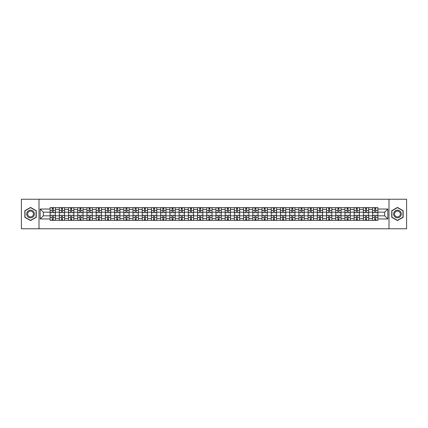 <?xml version="1.0" encoding="UTF-8"?>
<svg xmlns="http://www.w3.org/2000/svg" width="428" height="428" viewBox="0 0 428 428"><rect width="100%" height="100%" fill="white"/><g stroke="black" fill="none" stroke-linecap="round" stroke-linejoin="round"><path stroke-width="0.64" d="M388.999 228.766L406.6 228.766L406.6 199.234L21.4 199.234L21.4 228.766L388.999 228.766L388.999 199.234M59.315 220.35L59.315 209.453L55.421 209.453L55.421 220.35M55.421 209.453L55.421 207.65M59.315 209.453L59.315 207.65M64.633 207.65L64.633 220.35M68.534 220.35L68.534 207.65M73.846 207.65L73.846 220.35M77.746 220.35L77.746 207.65M83.059 207.65L83.059 220.35M86.959 220.35L86.959 207.65M92.271 207.65L92.271 220.35M96.172 220.35L96.172 207.65M101.49 207.65L101.49 220.35M105.384 220.35L105.384 207.65M110.702 207.65L110.702 220.35M114.597 220.35L114.597 207.65M119.915 207.65L119.915 220.35M123.815 220.35L123.815 207.65M129.128 207.65L129.128 220.35M133.028 220.35L133.028 207.65M138.34 207.65L138.34 220.35M142.24 220.35L142.24 207.65M147.553 207.65L147.553 220.35M151.453 220.35L151.453 207.65M156.771 207.65L156.771 220.35M160.666 220.35L160.666 207.65M165.984 207.65L165.984 220.35M169.879 220.35L169.879 207.65M175.196 207.65L175.196 220.35M179.097 220.35L179.097 207.65M184.409 207.65L184.409 220.35M188.309 220.35L188.309 207.65M193.622 207.65L193.622 220.35M197.522 220.35L197.522 207.65M202.84 207.65L202.84 220.35M206.735 220.35L206.735 207.65M212.053 207.65L212.053 220.35M215.947 220.35L215.947 207.65M221.265 207.65L221.265 220.35M225.16 220.35L225.16 207.65M230.478 207.65L230.478 220.35M234.378 220.35L234.378 207.65M239.691 207.65L239.691 220.35M243.591 220.35L243.591 207.65M248.903 207.65L248.903 220.35M252.804 220.35L252.804 207.65M258.121 207.65L258.121 220.35M262.016 220.35L262.016 207.65M267.334 207.65L267.334 220.35M271.229 220.35L271.229 207.65M276.547 207.65L276.547 220.35M280.447 220.35L280.447 207.65M285.76 207.65L285.76 220.35M289.66 220.35L289.66 207.65M294.972 207.65L294.972 220.35M298.872 220.35L298.872 207.65M304.185 207.65L304.185 220.35M308.085 220.35L308.085 207.65M313.403 207.65L313.403 220.35M317.298 220.35L317.298 207.65M322.616 207.65L322.616 220.35M326.51 220.35L326.51 207.65M331.828 207.65L331.828 220.35M335.729 220.35L335.729 207.65M341.041 207.65L341.041 220.35M344.941 220.35L344.941 207.65M350.254 207.65L350.254 220.35M354.154 220.35L354.154 207.65M359.466 207.65L359.466 220.35M363.367 220.35L363.367 207.65M368.685 207.65L368.685 220.35M372.579 220.35L372.579 207.65M372.579 215.83L368.685 215.83M363.367 215.83L359.466 215.83M354.154 215.83L350.254 215.83M344.941 215.83L341.041 215.83M335.729 215.83L331.828 215.83M326.51 215.83L322.616 215.83M317.298 215.83L313.403 215.83M308.085 215.83L304.185 215.83M298.872 215.83L294.972 215.83M289.66 215.83L285.76 215.83M280.447 215.83L276.547 215.83M271.229 215.83L267.334 215.83M262.016 215.83L258.121 215.83M252.804 215.83L248.903 215.83M243.591 215.83L239.691 215.83M234.378 215.83L230.478 215.83M225.16 215.83L221.265 215.83M215.947 215.83L212.053 215.83M206.735 215.83L202.84 215.83M197.522 215.83L193.622 215.83M188.309 215.83L184.409 215.83M179.097 215.83L175.196 215.83M169.879 215.83L165.984 215.83M160.666 215.83L156.771 215.83M151.453 215.83L147.553 215.83M142.24 215.83L138.34 215.83M133.028 215.83L129.128 215.83M123.815 215.83L119.915 215.83M114.597 215.83L110.702 215.83M105.384 215.83L101.49 215.83M96.172 215.83L92.271 215.83M86.959 215.83L83.059 215.83M77.746 215.83L73.846 215.83M68.534 215.83L64.633 215.83M59.315 215.83L55.421 215.83M372.579 212.17L368.685 212.17M363.367 212.17L359.466 212.17M354.154 212.17L350.254 212.17M344.941 212.17L341.041 212.17M335.729 212.17L331.828 212.17M326.51 212.17L322.616 212.17M317.298 212.17L313.403 212.17M308.085 212.17L304.185 212.17M298.872 212.17L294.972 212.17M289.66 212.17L285.76 212.17M280.447 212.17L276.547 212.17M271.229 212.17L267.334 212.17M262.016 212.17L258.121 212.17M252.804 212.17L248.903 212.17M243.591 212.17L239.691 212.17M234.378 212.17L230.478 212.17M225.16 212.17L221.265 212.17M215.947 212.17L212.053 212.17M206.735 212.17L202.84 212.17M197.522 212.17L193.622 212.17M188.309 212.17L184.409 212.17M179.097 212.17L175.196 212.17M169.879 212.17L165.984 212.17M160.666 212.17L156.771 212.17M151.453 212.17L147.553 212.17M142.24 212.17L138.34 212.17M133.028 212.17L129.128 212.17M123.815 212.17L119.915 212.17M114.597 212.17L110.702 212.17M105.384 212.17L101.49 212.17M96.172 212.17L92.271 212.17M86.959 212.17L83.059 212.17M77.746 212.17L73.846 212.17M68.534 212.17L64.633 212.17M59.315 212.17L55.421 212.17M43.314 215.83L50.103 215.83L50.103 212.17L43.314 212.17L43.314 215.83L40.184 218.959L40.184 209.041L50.103 209.041L50.103 212.17M377.897 212.17L377.897 215.83L384.686 215.83L384.686 212.17L377.897 212.17L377.897 207.65L50.103 207.65L50.103 209.041M377.897 209.041L387.816 209.041L387.816 218.959L377.897 218.959L377.897 215.83M50.103 215.83L50.103 220.35L377.897 220.35L377.897 218.959M50.103 218.959L40.184 218.959M39.002 228.766L39.002 199.234M36.252 210.71L30.554 207.419L24.856 210.71L24.856 217.29L30.554 220.581L36.252 217.29L36.252 210.71M403.144 210.71L397.446 207.419L391.748 210.71L391.748 217.29L397.446 220.581L403.144 217.29L403.144 210.71M53.265 219.462L52.259 219.462M52.259 208.538L53.265 208.538M62.477 219.462L61.472 219.462M61.472 208.538L62.477 208.538M71.69 219.462L70.69 219.462M70.69 208.538L71.69 208.538M80.903 219.462L79.902 219.462M79.902 208.538L80.903 208.538M90.121 219.462L89.115 219.462M89.115 208.538L90.121 208.538M99.333 219.462L98.328 219.462M98.328 208.538L99.333 208.538M108.546 219.462L107.54 219.462M107.54 208.538L108.546 208.538M117.759 219.462L116.753 219.462M116.753 208.538L117.759 208.538M126.972 219.462L125.971 219.462M125.971 208.538L126.972 208.538M136.184 219.462L135.184 219.462M135.184 208.538L136.184 208.538M145.402 219.462L144.397 219.462M144.397 208.538L145.402 208.538M154.615 219.462L153.609 219.462M153.609 208.538L154.615 208.538M163.828 219.462L162.822 219.462M162.822 208.538L163.828 208.538M173.04 219.462L172.035 219.462M172.035 208.538L173.04 208.538M182.253 219.462L181.253 219.462M181.253 208.538L182.253 208.538M191.466 219.462L190.465 219.462M190.465 208.538L191.466 208.538M200.684 219.462L199.678 219.462M199.678 208.538L200.684 208.538M209.897 219.462L208.891 219.462M208.891 208.538L209.897 208.538M219.109 219.462L218.103 219.462M218.103 208.538L219.109 208.538M228.322 219.462L227.316 219.462M227.316 208.538L228.322 208.538M237.535 219.462L236.534 219.462M236.534 208.538L237.535 208.538M246.747 219.462L245.747 219.462M245.747 208.538L246.747 208.538M255.965 219.462L254.96 219.462M254.96 208.538L255.965 208.538M265.178 219.462L264.172 219.462M264.172 208.538L265.178 208.538M274.391 219.462L273.385 219.462M273.385 208.538L274.391 208.538M283.604 219.462L282.598 219.462M282.598 208.538L283.604 208.538M292.816 219.462L291.816 219.462M291.816 208.538L292.816 208.538M302.029 219.462L301.028 219.462M301.028 208.538L302.029 208.538M311.247 219.462L310.241 219.462M310.241 208.538L311.247 208.538M320.46 219.462L319.454 219.462M319.454 208.538L320.46 208.538M329.672 219.462L328.667 219.462M328.667 208.538L329.672 208.538M338.885 219.462L337.879 219.462M337.879 208.538L338.885 208.538M348.098 219.462L347.097 219.462M347.097 208.538L348.098 208.538M357.31 219.462L356.31 219.462M356.31 208.538L357.31 208.538M366.529 219.462L365.523 219.462M365.523 208.538L366.529 208.538M375.741 219.462L374.735 219.462M374.735 208.538L375.741 208.538M40.184 209.041L43.314 212.17M384.686 215.83L387.816 218.959M384.686 212.17L387.816 209.041M53.265 212.732L53.265 207.708L55.389 207.708L55.389 212.732L53.265 212.732M52.259 208.479L53.265 208.479M52.259 207.708L50.135 207.708L50.135 212.732L52.259 212.732L52.259 207.708L53.265 207.708M52.259 215.268L52.259 220.292L50.135 220.292L50.135 215.268L52.259 215.268M53.265 219.521L52.259 219.521M53.265 220.292L55.389 220.292L55.389 215.268L53.265 215.268L53.265 220.292L52.259 220.292M62.477 212.732L62.477 207.708L64.601 207.708L64.601 212.732L62.477 212.732M61.472 208.479L62.477 208.479M61.472 207.708L59.348 207.708L59.348 212.732L61.472 212.732L61.472 207.708L62.477 207.708M71.69 212.732L71.69 207.708L73.819 207.708L73.819 212.732L71.69 212.732M70.69 208.479L71.69 208.479M70.69 207.708L68.56 207.708L68.56 212.732L70.69 212.732L70.69 207.708L71.69 207.708M27.232 215.921A3.841 3.841 0 0 0 32.475 217.322A3.841 3.841 0 0 0 33.882 212.079A3.841 3.841 0 0 0 28.633 210.678A3.841 3.841 0 0 0 27.232 215.921M28.039 215.455A2.905 2.905 0 0 0 32.009 216.514A2.905 2.905 0 0 0 33.074 212.545A2.905 2.905 0 0 0 29.099 211.486A2.905 2.905 0 0 0 28.039 215.455M30.554 207.623L36.075 210.811L36.075 217.189L30.554 220.377L25.033 217.189L25.033 210.811L30.554 207.623M394.118 215.921A3.841 3.841 0 0 0 399.367 217.322A3.841 3.841 0 0 0 400.769 212.079A3.841 3.841 0 0 0 395.526 210.678A3.841 3.841 0 0 0 394.118 215.921M394.926 215.455A2.905 2.905 0 0 0 398.901 216.514A2.905 2.905 0 0 0 399.961 212.545A2.905 2.905 0 0 0 395.991 211.486A2.905 2.905 0 0 0 394.926 215.455M397.446 207.623L402.967 210.811L402.967 217.189L397.446 220.377L391.925 217.189L391.925 210.811L397.446 207.623M61.472 215.268L61.472 220.292L59.348 220.292L59.348 215.268L61.472 215.268M62.477 219.521L61.472 219.521M62.477 220.292L64.601 220.292L64.601 215.268L62.477 215.268L62.477 220.292L61.472 220.292M70.69 215.268L70.69 220.292L68.56 220.292L68.56 215.268L70.69 215.268M71.69 219.521L70.69 219.521M71.69 220.292L73.819 220.292L73.819 215.268L71.69 215.268L71.69 220.292L70.69 220.292M80.903 212.732L80.903 207.708L83.032 207.708L83.032 212.732L80.903 212.732M79.902 208.479L80.903 208.479M79.902 207.708L77.773 207.708L77.773 212.732L79.902 212.732L79.902 207.708L80.903 207.708M90.121 212.732L90.121 207.708L92.245 207.708L92.245 212.732L90.121 212.732M89.115 208.479L90.121 208.479M89.115 207.708L86.986 207.708L86.986 212.732L89.115 212.732L89.115 207.708L90.121 207.708M99.333 212.732L99.333 207.708L101.457 207.708L101.457 212.732L99.333 212.732M98.328 208.479L99.333 208.479M98.328 207.708L96.204 207.708L96.204 212.732L98.328 212.732L98.328 207.708L99.333 207.708M79.902 215.268L79.902 220.292L77.773 220.292L77.773 215.268L79.902 215.268M80.903 219.521L79.902 219.521M80.903 220.292L83.032 220.292L83.032 215.268L80.903 215.268L80.903 220.292L79.902 220.292M89.115 215.268L89.115 220.292L86.986 220.292L86.986 215.268L89.115 215.268M90.121 219.521L89.115 219.521M90.121 220.292L92.245 220.292L92.245 215.268L90.121 215.268L90.121 220.292L89.115 220.292M98.328 215.268L98.328 220.292L96.204 220.292L96.204 215.268L98.328 215.268M99.333 219.521L98.328 219.521M99.333 220.292L101.457 220.292L101.457 215.268L99.333 215.268L99.333 220.292L98.328 220.292M108.546 212.732L108.546 207.708L110.67 207.708L110.67 212.732L108.546 212.732M107.54 208.479L108.546 208.479M107.54 207.708L105.416 207.708L105.416 212.732L107.54 212.732L107.54 207.708L108.546 207.708M107.54 215.268L107.54 220.292L105.416 220.292L105.416 215.268L107.54 215.268M108.546 219.521L107.54 219.521M108.546 220.292L110.67 220.292L110.67 215.268L108.546 215.268L108.546 220.292L107.54 220.292M117.759 212.732L117.759 207.708L119.883 207.708L119.883 212.732L117.759 212.732M116.753 208.479L117.759 208.479M116.753 207.708L114.629 207.708L114.629 212.732L116.753 212.732L116.753 207.708L117.759 207.708M116.753 215.268L116.753 220.292L114.629 220.292L114.629 215.268L116.753 215.268M117.759 219.521L116.753 219.521M117.759 220.292L119.883 220.292L119.883 215.268L117.759 215.268L117.759 220.292L116.753 220.292M126.972 212.732L126.972 207.708L129.101 207.708L129.101 212.732L126.972 212.732M125.971 208.479L126.972 208.479M125.971 207.708L123.842 207.708L123.842 212.732L125.971 212.732L125.971 207.708L126.972 207.708M125.971 215.268L125.971 220.292L123.842 220.292L123.842 215.268L125.971 215.268M126.972 219.521L125.971 219.521M126.972 220.292L129.101 220.292L129.101 215.268L126.972 215.268L126.972 220.292L125.971 220.292M136.184 212.732L136.184 207.708L138.314 207.708L138.314 212.732L136.184 212.732M135.184 208.479L136.184 208.479M135.184 207.708L133.054 207.708L133.054 212.732L135.184 212.732L135.184 207.708L136.184 207.708M135.184 215.268L135.184 220.292L133.054 220.292L133.054 215.268L135.184 215.268M136.184 219.521L135.184 219.521M136.184 220.292L138.314 220.292L138.314 215.268L136.184 215.268L136.184 220.292L135.184 220.292M145.402 212.732L145.402 207.708L147.526 207.708L147.526 212.732L145.402 212.732M144.397 208.479L145.402 208.479M144.397 207.708L142.267 207.708L142.267 212.732L144.397 212.732L144.397 207.708L145.402 207.708M144.397 215.268L144.397 220.292L142.267 220.292L142.267 215.268L144.397 215.268M145.402 219.521L144.397 219.521M145.402 220.292L147.526 220.292L147.526 215.268L145.402 215.268L145.402 220.292L144.397 220.292M154.615 212.732L154.615 207.708L156.739 207.708L156.739 212.732L154.615 212.732M153.609 208.479L154.615 208.479M153.609 207.708L151.485 207.708L151.485 212.732L153.609 212.732L153.609 207.708L154.615 207.708M153.609 215.268L153.609 220.292L151.485 220.292L151.485 215.268L153.609 215.268M154.615 219.521L153.609 219.521M154.615 220.292L156.739 220.292L156.739 215.268L154.615 215.268L154.615 220.292L153.609 220.292M163.828 212.732L163.828 207.708L165.952 207.708L165.952 212.732L163.828 212.732M162.822 208.479L163.828 208.479M162.822 207.708L160.698 207.708L160.698 212.732L162.822 212.732L162.822 207.708L163.828 207.708M162.822 215.268L162.822 220.292L160.698 220.292L160.698 215.268L162.822 215.268M163.828 219.521L162.822 219.521M163.828 220.292L165.952 220.292L165.952 215.268L163.828 215.268L163.828 220.292L162.822 220.292M173.04 212.732L173.04 207.708L175.164 207.708L175.164 212.732L173.04 212.732M172.035 208.479L173.04 208.479M172.035 207.708L169.911 207.708L169.911 212.732L172.035 212.732L172.035 207.708L173.04 207.708M172.035 215.268L172.035 220.292L169.911 220.292L169.911 215.268L172.035 215.268M173.04 219.521L172.035 219.521M173.04 220.292L175.164 220.292L175.164 215.268L173.04 215.268L173.04 220.292L172.035 220.292M182.253 212.732L182.253 207.708L184.382 207.708L184.382 212.732L182.253 212.732M181.253 208.479L182.253 208.479M181.253 207.708L179.123 207.708L179.123 212.732L181.253 212.732L181.253 207.708L182.253 207.708M181.253 215.268L181.253 220.292L179.123 220.292L179.123 215.268L181.253 215.268M182.253 219.521L181.253 219.521M182.253 220.292L184.382 220.292L184.382 215.268L182.253 215.268L182.253 220.292L181.253 220.292M191.466 212.732L191.466 207.708L193.595 207.708L193.595 212.732L191.466 212.732M190.465 208.479L191.466 208.479M190.465 207.708L188.336 207.708L188.336 212.732L190.465 212.732L190.465 207.708L191.466 207.708M190.465 215.268L190.465 220.292L188.336 220.292L188.336 215.268L190.465 215.268M191.466 219.521L190.465 219.521M191.466 220.292L193.595 220.292L193.595 215.268L191.466 215.268L191.466 220.292L190.465 220.292M200.684 212.732L200.684 207.708L202.808 207.708L202.808 212.732L200.684 212.732M199.678 208.479L200.684 208.479M199.678 207.708L197.549 207.708L197.549 212.732L199.678 212.732L199.678 207.708L200.684 207.708M199.678 215.268L199.678 220.292L197.549 220.292L197.549 215.268L199.678 215.268M200.684 219.521L199.678 219.521M200.684 220.292L202.808 220.292L202.808 215.268L200.684 215.268L200.684 220.292L199.678 220.292M209.897 212.732L209.897 207.708L212.021 207.708L212.021 212.732L209.897 212.732M208.891 208.479L209.897 208.479M208.891 207.708L206.767 207.708L206.767 212.732L208.891 212.732L208.891 207.708L209.897 207.708M208.891 215.268L208.891 220.292L206.767 220.292L206.767 215.268L208.891 215.268M209.897 219.521L208.891 219.521M209.897 220.292L212.021 220.292L212.021 215.268L209.897 215.268L209.897 220.292L208.891 220.292M219.109 212.732L219.109 207.708L221.233 207.708L221.233 212.732L219.109 212.732M218.103 208.479L219.109 208.479M218.103 207.708L215.98 207.708L215.98 212.732L218.103 212.732L218.103 207.708L219.109 207.708M218.103 215.268L218.103 220.292L215.98 220.292L215.98 215.268L218.103 215.268M219.109 219.521L218.103 219.521M219.109 220.292L221.233 220.292L221.233 215.268L219.109 215.268L219.109 220.292L218.103 220.292M228.322 212.732L228.322 207.708L230.451 207.708L230.451 212.732L228.322 212.732M227.316 208.479L228.322 208.479M227.316 207.708L225.192 207.708L225.192 212.732L227.316 212.732L227.316 207.708L228.322 207.708M227.316 215.268L227.316 220.292L225.192 220.292L225.192 215.268L227.316 215.268M228.322 219.521L227.316 219.521M228.322 220.292L230.451 220.292L230.451 215.268L228.322 215.268L228.322 220.292L227.316 220.292M237.535 212.732L237.535 207.708L239.664 207.708L239.664 212.732L237.535 212.732M236.534 208.479L237.535 208.479M236.534 207.708L234.405 207.708L234.405 212.732L236.534 212.732L236.534 207.708L237.535 207.708M236.534 215.268L236.534 220.292L234.405 220.292L234.405 215.268L236.534 215.268M237.535 219.521L236.534 219.521M237.535 220.292L239.664 220.292L239.664 215.268L237.535 215.268L237.535 220.292L236.534 220.292M246.747 212.732L246.747 207.708L248.877 207.708L248.877 212.732L246.747 212.732M245.747 208.479L246.747 208.479M245.747 207.708L243.618 207.708L243.618 212.732L245.747 212.732L245.747 207.708L246.747 207.708M245.747 215.268L245.747 220.292L243.618 220.292L243.618 215.268L245.747 215.268M246.747 219.521L245.747 219.521M246.747 220.292L248.877 220.292L248.877 215.268L246.747 215.268L246.747 220.292L245.747 220.292M255.965 212.732L255.965 207.708L258.089 207.708L258.089 212.732L255.965 212.732M254.96 208.479L255.965 208.479M254.96 207.708L252.836 207.708L252.836 212.732L254.96 212.732L254.96 207.708L255.965 207.708M254.96 215.268L254.96 220.292L252.836 220.292L252.836 215.268L254.96 215.268M255.965 219.521L254.96 219.521M255.965 220.292L258.089 220.292L258.089 215.268L255.965 215.268L255.965 220.292L254.96 220.292M265.178 212.732L265.178 207.708L267.302 207.708L267.302 212.732L265.178 212.732M264.172 208.479L265.178 208.479M264.172 207.708L262.048 207.708L262.048 212.732L264.172 212.732L264.172 207.708L265.178 207.708M264.172 215.268L264.172 220.292L262.048 220.292L262.048 215.268L264.172 215.268M265.178 219.521L264.172 219.521M265.178 220.292L267.302 220.292L267.302 215.268L265.178 215.268L265.178 220.292L264.172 220.292M274.391 212.732L274.391 207.708L276.515 207.708L276.515 212.732L274.391 212.732M273.385 208.479L274.391 208.479M273.385 207.708L271.261 207.708L271.261 212.732L273.385 212.732L273.385 207.708L274.391 207.708M273.385 215.268L273.385 220.292L271.261 220.292L271.261 215.268L273.385 215.268M274.391 219.521L273.385 219.521M274.391 220.292L276.515 220.292L276.515 215.268L274.391 215.268L274.391 220.292L273.385 220.292M283.604 212.732L283.604 207.708L285.733 207.708L285.733 212.732L283.604 212.732M282.598 208.479L283.604 208.479M282.598 207.708L280.474 207.708L280.474 212.732L282.598 212.732L282.598 207.708L283.604 207.708M282.598 215.268L282.598 220.292L280.474 220.292L280.474 215.268L282.598 215.268M283.604 219.521L282.598 219.521M283.604 220.292L285.733 220.292L285.733 215.268L283.604 215.268L283.604 220.292L282.598 220.292M292.816 212.732L292.816 207.708L294.945 207.708L294.945 212.732L292.816 212.732M291.816 208.479L292.816 208.479M291.816 207.708L289.686 207.708L289.686 212.732L291.816 212.732L291.816 207.708L292.816 207.708M291.816 215.268L291.816 220.292L289.686 220.292L289.686 215.268L291.816 215.268M292.816 219.521L291.816 219.521M292.816 220.292L294.945 220.292L294.945 215.268L292.816 215.268L292.816 220.292L291.816 220.292M302.029 212.732L302.029 207.708L304.158 207.708L304.158 212.732L302.029 212.732M301.028 208.479L302.029 208.479M301.028 207.708L298.899 207.708L298.899 212.732L301.028 212.732L301.028 207.708L302.029 207.708M301.028 215.268L301.028 220.292L298.899 220.292L298.899 215.268L301.028 215.268M302.029 219.521L301.028 219.521M302.029 220.292L304.158 220.292L304.158 215.268L302.029 215.268L302.029 220.292L301.028 220.292M311.247 212.732L311.247 207.708L313.371 207.708L313.371 212.732L311.247 212.732M310.241 208.479L311.247 208.479M310.241 207.708L308.117 207.708L308.117 212.732L310.241 212.732L310.241 207.708L311.247 207.708M310.241 215.268L310.241 220.292L308.117 220.292L308.117 215.268L310.241 215.268M311.247 219.521L310.241 219.521M311.247 220.292L313.371 220.292L313.371 215.268L311.247 215.268L311.247 220.292L310.241 220.292M320.46 212.732L320.46 207.708L322.584 207.708L322.584 212.732L320.46 212.732M319.454 208.479L320.46 208.479M319.454 207.708L317.33 207.708L317.33 212.732L319.454 212.732L319.454 207.708L320.46 207.708M319.454 215.268L319.454 220.292L317.33 220.292L317.33 215.268L319.454 215.268M320.46 219.521L319.454 219.521M320.46 220.292L322.584 220.292L322.584 215.268L320.46 215.268L320.46 220.292L319.454 220.292M329.672 212.732L329.672 207.708L331.796 207.708L331.796 212.732L329.672 212.732M328.667 208.479L329.672 208.479M328.667 207.708L326.543 207.708L326.543 212.732L328.667 212.732L328.667 207.708L329.672 207.708M328.667 215.268L328.667 220.292L326.543 220.292L326.543 215.268L328.667 215.268M329.672 219.521L328.667 219.521M329.672 220.292L331.796 220.292L331.796 215.268L329.672 215.268L329.672 220.292L328.667 220.292M338.885 212.732L338.885 207.708L341.014 207.708L341.014 212.732L338.885 212.732M337.879 208.479L338.885 208.479M337.879 207.708L335.755 207.708L335.755 212.732L337.879 212.732L337.879 207.708L338.885 207.708M337.879 215.268L337.879 220.292L335.755 220.292L335.755 215.268L337.879 215.268M338.885 219.521L337.879 219.521M338.885 220.292L341.014 220.292L341.014 215.268L338.885 215.268L338.885 220.292L337.879 220.292M348.098 212.732L348.098 207.708L350.227 207.708L350.227 212.732L348.098 212.732M347.097 208.479L348.098 208.479M347.097 207.708L344.968 207.708L344.968 212.732L347.097 212.732L347.097 207.708L348.098 207.708M347.097 215.268L347.097 220.292L344.968 220.292L344.968 215.268L347.097 215.268M348.098 219.521L347.097 219.521M348.098 220.292L350.227 220.292L350.227 215.268L348.098 215.268L348.098 220.292L347.097 220.292M357.31 212.732L357.31 207.708L359.44 207.708L359.44 212.732L357.31 212.732M356.31 208.479L357.31 208.479M356.31 207.708L354.181 207.708L354.181 212.732L356.31 212.732L356.31 207.708L357.31 207.708M356.31 215.268L356.31 220.292L354.181 220.292L354.181 215.268L356.31 215.268M357.31 219.521L356.31 219.521M357.31 220.292L359.44 220.292L359.44 215.268L357.31 215.268L357.31 220.292L356.31 220.292M366.529 212.732L366.529 207.708L368.652 207.708L368.652 212.732L366.529 212.732M365.523 208.479L366.529 208.479M365.523 207.708L363.399 207.708L363.399 212.732L365.523 212.732L365.523 207.708L366.529 207.708M365.523 215.268L365.523 220.292L363.399 220.292L363.399 215.268L365.523 215.268M366.529 219.521L365.523 219.521M366.529 220.292L368.652 220.292L368.652 215.268L366.529 215.268L366.529 220.292L365.523 220.292M375.741 212.732L375.741 207.708L377.865 207.708L377.865 212.732L375.741 212.732M374.735 208.479L375.741 208.479M374.735 207.708L372.611 207.708L372.611 212.732L374.735 212.732L374.735 207.708L375.741 207.708M374.735 215.268L374.735 220.292L372.611 220.292L372.611 215.268L374.735 215.268M375.741 219.521L374.735 219.521M375.741 220.292L377.865 220.292L377.865 215.268L375.741 215.268L375.741 220.292L374.735 220.292M363.367 209.453L359.466 209.453M354.154 209.453L350.254 209.453M344.941 209.453L341.041 209.453M335.729 209.453L331.828 209.453M326.51 209.453L322.616 209.453M317.298 209.453L313.403 209.453M308.085 209.453L304.185 209.453M298.872 209.453L294.972 209.453M289.66 209.453L285.76 209.453M280.447 209.453L276.547 209.453M271.229 209.453L267.334 209.453M262.016 209.453L258.121 209.453M252.804 209.453L248.903 209.453M243.591 209.453L239.691 209.453M234.378 209.453L230.478 209.453M225.16 209.453L221.265 209.453M215.947 209.453L212.053 209.453M206.735 209.453L202.84 209.453M197.522 209.453L193.622 209.453M188.309 209.453L184.409 209.453M179.097 209.453L175.196 209.453M169.879 209.453L165.984 209.453M160.666 209.453L156.771 209.453M151.453 209.453L147.553 209.453M142.24 209.453L138.34 209.453M133.028 209.453L129.128 209.453M123.815 209.453L119.915 209.453M114.597 209.453L110.702 209.453M105.384 209.453L101.49 209.453M96.172 209.453L92.271 209.453M86.959 209.453L83.059 209.453M77.746 209.453L73.846 209.453M68.534 209.453L64.633 209.453M372.579 209.453L368.685 209.453M363.367 218.548L359.466 218.548M354.154 218.548L350.254 218.548M344.941 218.548L341.041 218.548M335.729 218.548L331.828 218.548M326.51 218.548L322.616 218.548M317.298 218.548L313.403 218.548M308.085 218.548L304.185 218.548M298.872 218.548L294.972 218.548M289.66 218.548L285.76 218.548M280.447 218.548L276.547 218.548M271.229 218.548L267.334 218.548M262.016 218.548L258.121 218.548M252.804 218.548L248.903 218.548M243.591 218.548L239.691 218.548M234.378 218.548L230.478 218.548M225.16 218.548L221.265 218.548M215.947 218.548L212.053 218.548M206.735 218.548L202.84 218.548M197.522 218.548L193.622 218.548M188.309 218.548L184.409 218.548M179.097 218.548L175.196 218.548M169.879 218.548L165.984 218.548M160.666 218.548L156.771 218.548M151.453 218.548L147.553 218.548M142.24 218.548L138.34 218.548M133.028 218.548L129.128 218.548M123.815 218.548L119.915 218.548M114.597 218.548L110.702 218.548M105.384 218.548L101.49 218.548M96.172 218.548L92.271 218.548M86.959 218.548L83.059 218.548M77.746 218.548L73.846 218.548M68.534 218.548L64.633 218.548M59.315 218.548L55.421 218.548M372.579 218.548L368.685 218.548M53.265 212.604L55.389 212.604M53.265 210.613L55.389 210.613M50.135 212.604L52.259 212.604M50.135 210.613L52.259 210.613M52.259 215.396L50.135 215.396M52.259 217.387L50.135 217.387M55.389 215.396L53.265 215.396M55.389 217.387L53.265 217.387M62.477 212.604L64.601 212.604M62.477 210.613L64.601 210.613M59.348 212.604L61.472 212.604M59.348 210.613L61.472 210.613M71.69 212.604L73.819 212.604M71.69 210.613L73.819 210.613M68.56 212.604L70.69 212.604M68.56 210.613L70.69 210.613M61.472 215.396L59.348 215.396M61.472 217.387L59.348 217.387M64.601 215.396L62.477 215.396M64.601 217.387L62.477 217.387M70.69 215.396L68.56 215.396M70.69 217.387L68.56 217.387M73.819 215.396L71.69 215.396M73.819 217.387L71.69 217.387M80.903 212.604L83.032 212.604M80.903 210.613L83.032 210.613M77.773 212.604L79.902 212.604M77.773 210.613L79.902 210.613M90.121 212.604L92.245 212.604M90.121 210.613L92.245 210.613M86.986 212.604L89.115 212.604M86.986 210.613L89.115 210.613M99.333 212.604L101.457 212.604M99.333 210.613L101.457 210.613M96.204 212.604L98.328 212.604M96.204 210.613L98.328 210.613M79.902 215.396L77.773 215.396M79.902 217.387L77.773 217.387M83.032 215.396L80.903 215.396M83.032 217.387L80.903 217.387M89.115 215.396L86.986 215.396M89.115 217.387L86.986 217.387M92.245 215.396L90.121 215.396M92.245 217.387L90.121 217.387M98.328 215.396L96.204 215.396M98.328 217.387L96.204 217.387M101.457 215.396L99.333 215.396M101.457 217.387L99.333 217.387M108.546 212.604L110.67 212.604M108.546 210.613L110.67 210.613M105.416 212.604L107.54 212.604M105.416 210.613L107.54 210.613M107.54 215.396L105.416 215.396M107.54 217.387L105.416 217.387M110.67 215.396L108.546 215.396M110.67 217.387L108.546 217.387M117.759 212.604L119.883 212.604M117.759 210.613L119.883 210.613M114.629 212.604L116.753 212.604M114.629 210.613L116.753 210.613M116.753 215.396L114.629 215.396M116.753 217.387L114.629 217.387M119.883 215.396L117.759 215.396M119.883 217.387L117.759 217.387M126.972 212.604L129.101 212.604M126.972 210.613L129.101 210.613M123.842 212.604L125.971 212.604M123.842 210.613L125.971 210.613M125.971 215.396L123.842 215.396M125.971 217.387L123.842 217.387M129.101 215.396L126.972 215.396M129.101 217.387L126.972 217.387M136.184 212.604L138.314 212.604M136.184 210.613L138.314 210.613M133.054 212.604L135.184 212.604M133.054 210.613L135.184 210.613M135.184 215.396L133.054 215.396M135.184 217.387L133.054 217.387M138.314 215.396L136.184 215.396M138.314 217.387L136.184 217.387M145.402 212.604L147.526 212.604M145.402 210.613L147.526 210.613M142.267 212.604L144.397 212.604M142.267 210.613L144.397 210.613M144.397 215.396L142.267 215.396M144.397 217.387L142.267 217.387M147.526 215.396L145.402 215.396M147.526 217.387L145.402 217.387M154.615 212.604L156.739 212.604M154.615 210.613L156.739 210.613M151.485 212.604L153.609 212.604M151.485 210.613L153.609 210.613M153.609 215.396L151.485 215.396M153.609 217.387L151.485 217.387M156.739 215.396L154.615 215.396M156.739 217.387L154.615 217.387M163.828 212.604L165.952 212.604M163.828 210.613L165.952 210.613M160.698 212.604L162.822 212.604M160.698 210.613L162.822 210.613M162.822 215.396L160.698 215.396M162.822 217.387L160.698 217.387M165.952 215.396L163.828 215.396M165.952 217.387L163.828 217.387M173.04 212.604L175.164 212.604M173.04 210.613L175.164 210.613M169.911 212.604L172.035 212.604M169.911 210.613L172.035 210.613M172.035 215.396L169.911 215.396M172.035 217.387L169.911 217.387M175.164 215.396L173.04 215.396M175.164 217.387L173.04 217.387M182.253 212.604L184.382 212.604M182.253 210.613L184.382 210.613M179.123 212.604L181.253 212.604M179.123 210.613L181.253 210.613M181.253 215.396L179.123 215.396M181.253 217.387L179.123 217.387M184.382 215.396L182.253 215.396M184.382 217.387L182.253 217.387M191.466 212.604L193.595 212.604M191.466 210.613L193.595 210.613M188.336 212.604L190.465 212.604M188.336 210.613L190.465 210.613M190.465 215.396L188.336 215.396M190.465 217.387L188.336 217.387M193.595 215.396L191.466 215.396M193.595 217.387L191.466 217.387M200.684 212.604L202.808 212.604M200.684 210.613L202.808 210.613M197.549 212.604L199.678 212.604M197.549 210.613L199.678 210.613M199.678 215.396L197.549 215.396M199.678 217.387L197.549 217.387M202.808 215.396L200.684 215.396M202.808 217.387L200.684 217.387M209.897 212.604L212.021 212.604M209.897 210.613L212.021 210.613M206.767 212.604L208.891 212.604M206.767 210.613L208.891 210.613M208.891 215.396L206.767 215.396M208.891 217.387L206.767 217.387M212.021 215.396L209.897 215.396M212.021 217.387L209.897 217.387M219.109 212.604L221.233 212.604M219.109 210.613L221.233 210.613M215.98 212.604L218.103 212.604M215.98 210.613L218.103 210.613M218.103 215.396L215.98 215.396M218.103 217.387L215.98 217.387M221.233 215.396L219.109 215.396M221.233 217.387L219.109 217.387M228.322 212.604L230.451 212.604M228.322 210.613L230.451 210.613M225.192 212.604L227.316 212.604M225.192 210.613L227.316 210.613M227.316 215.396L225.192 215.396M227.316 217.387L225.192 217.387M230.451 215.396L228.322 215.396M230.451 217.387L228.322 217.387M237.535 212.604L239.664 212.604M237.535 210.613L239.664 210.613M234.405 212.604L236.534 212.604M234.405 210.613L236.534 210.613M236.534 215.396L234.405 215.396M236.534 217.387L234.405 217.387M239.664 215.396L237.535 215.396M239.664 217.387L237.535 217.387M246.747 212.604L248.877 212.604M246.747 210.613L248.877 210.613M243.618 212.604L245.747 212.604M243.618 210.613L245.747 210.613M245.747 215.396L243.618 215.396M245.747 217.387L243.618 217.387M248.877 215.396L246.747 215.396M248.877 217.387L246.747 217.387M255.965 212.604L258.089 212.604M255.965 210.613L258.089 210.613M252.836 212.604L254.96 212.604M252.836 210.613L254.96 210.613M254.96 215.396L252.836 215.396M254.96 217.387L252.836 217.387M258.089 215.396L255.965 215.396M258.089 217.387L255.965 217.387M265.178 212.604L267.302 212.604M265.178 210.613L267.302 210.613M262.048 212.604L264.172 212.604M262.048 210.613L264.172 210.613M264.172 215.396L262.048 215.396M264.172 217.387L262.048 217.387M267.302 215.396L265.178 215.396M267.302 217.387L265.178 217.387M274.391 212.604L276.515 212.604M274.391 210.613L276.515 210.613M271.261 212.604L273.385 212.604M271.261 210.613L273.385 210.613M273.385 215.396L271.261 215.396M273.385 217.387L271.261 217.387M276.515 215.396L274.391 215.396M276.515 217.387L274.391 217.387M283.604 212.604L285.733 212.604M283.604 210.613L285.733 210.613M280.474 212.604L282.598 212.604M280.474 210.613L282.598 210.613M282.598 215.396L280.474 215.396M282.598 217.387L280.474 217.387M285.733 215.396L283.604 215.396M285.733 217.387L283.604 217.387M292.816 212.604L294.945 212.604M292.816 210.613L294.945 210.613M289.686 212.604L291.816 212.604M289.686 210.613L291.816 210.613M291.816 215.396L289.686 215.396M291.816 217.387L289.686 217.387M294.945 215.396L292.816 215.396M294.945 217.387L292.816 217.387M302.029 212.604L304.158 212.604M302.029 210.613L304.158 210.613M298.899 212.604L301.028 212.604M298.899 210.613L301.028 210.613M301.028 215.396L298.899 215.396M301.028 217.387L298.899 217.387M304.158 215.396L302.029 215.396M304.158 217.387L302.029 217.387M311.247 212.604L313.371 212.604M311.247 210.613L313.371 210.613M308.117 212.604L310.241 212.604M308.117 210.613L310.241 210.613M310.241 215.396L308.117 215.396M310.241 217.387L308.117 217.387M313.371 215.396L311.247 215.396M313.371 217.387L311.247 217.387M320.46 212.604L322.584 212.604M320.46 210.613L322.584 210.613M317.33 212.604L319.454 212.604M317.33 210.613L319.454 210.613M319.454 215.396L317.33 215.396M319.454 217.387L317.33 217.387M322.584 215.396L320.46 215.396M322.584 217.387L320.46 217.387M329.672 212.604L331.796 212.604M329.672 210.613L331.796 210.613M326.543 212.604L328.667 212.604M326.543 210.613L328.667 210.613M328.667 215.396L326.543 215.396M328.667 217.387L326.543 217.387M331.796 215.396L329.672 215.396M331.796 217.387L329.672 217.387M338.885 212.604L341.014 212.604M338.885 210.613L341.014 210.613M335.755 212.604L337.879 212.604M335.755 210.613L337.879 210.613M337.879 215.396L335.755 215.396M337.879 217.387L335.755 217.387M341.014 215.396L338.885 215.396M341.014 217.387L338.885 217.387M348.098 212.604L350.227 212.604M348.098 210.613L350.227 210.613M344.968 212.604L347.097 212.604M344.968 210.613L347.097 210.613M347.097 215.396L344.968 215.396M347.097 217.387L344.968 217.387M350.227 215.396L348.098 215.396M350.227 217.387L348.098 217.387M357.31 212.604L359.44 212.604M357.31 210.613L359.44 210.613M354.181 212.604L356.31 212.604M354.181 210.613L356.31 210.613M356.31 215.396L354.181 215.396M356.31 217.387L354.181 217.387M359.44 215.396L357.31 215.396M359.44 217.387L357.31 217.387M366.529 212.604L368.652 212.604M366.529 210.613L368.652 210.613M363.399 212.604L365.523 212.604M363.399 210.613L365.523 210.613M365.523 215.396L363.399 215.396M365.523 217.387L363.399 217.387M368.652 215.396L366.529 215.396M368.652 217.387L366.529 217.387M375.741 212.604L377.865 212.604M375.741 210.613L377.865 210.613M372.611 212.604L374.735 212.604M372.611 210.613L374.735 210.613M374.735 215.396L372.611 215.396M374.735 217.387L372.611 217.387M377.865 215.396L375.741 215.396M377.865 217.387L375.741 217.387"/></g></svg>
